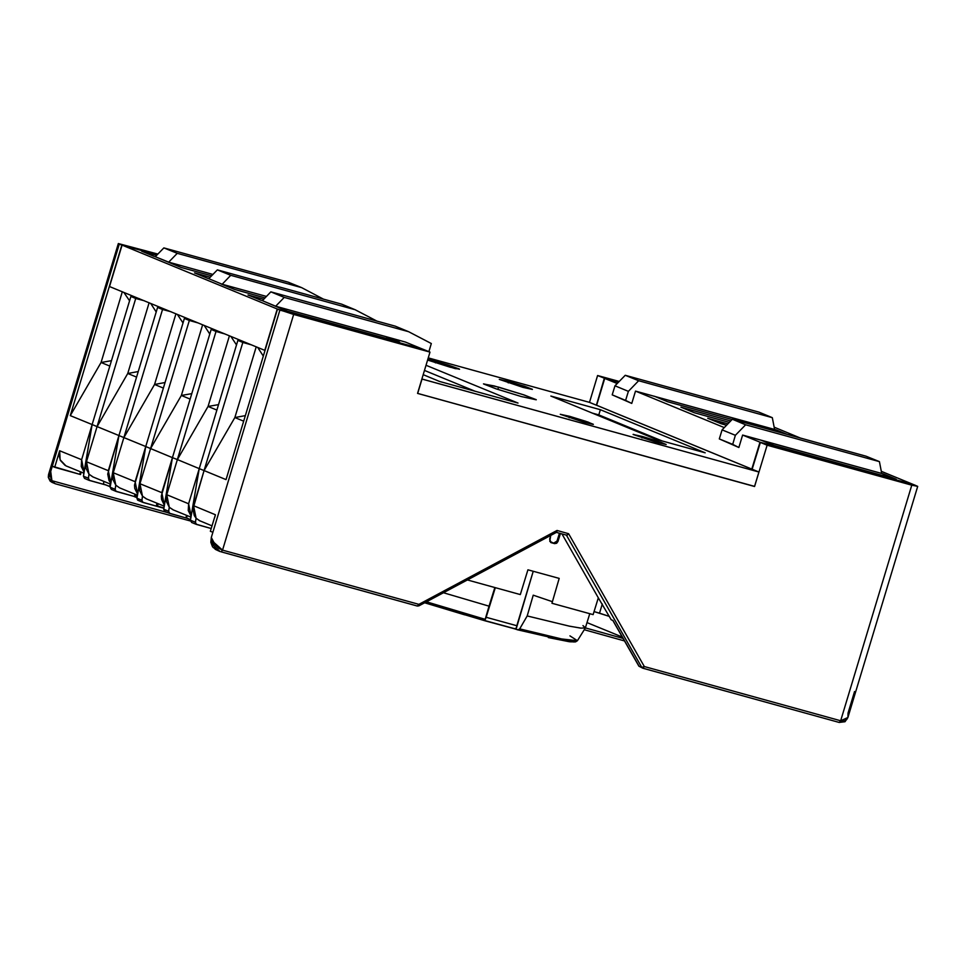 <?xml version="1.0" encoding="UTF-8"?>
<svg xmlns="http://www.w3.org/2000/svg" width="966" height="966" viewBox="0 0 966 966"><rect width="100%" height="100%" fill="white"/><g stroke="black" fill="none" stroke-linecap="round" stroke-linejoin="round"><path stroke-width="1.45" d="M656.771 442.38L633.08 434.446L642.499 436.511L642.064 437.936L642.499 436.511L658.571 441.402L666.19 444.445L656.771 442.38L666.021 444.505L660.708 442.126L633.249 434.386L656.771 442.38M583.947 422.275L560.256 414.342L569.674 416.406L569.24 417.831L569.674 416.406L585.746 421.297L593.365 424.34L583.947 422.275L593.196 424.4L587.883 422.021L560.425 414.281L583.947 422.275M450.144 367.249L427.648 360.016L455.324 368.601L459.055 368.94L448.526 365.16L435.871 361.381L435.449 362.818L435.871 361.381L459.562 369.314L450.144 367.249M427.829 359.4L435.871 361.381L427.829 359.4M522.968 387.354L499.289 379.421L508.708 381.485L508.273 382.922L508.708 381.485L524.767 386.376L532.387 389.419L522.968 387.354L532.375 389.358L524.297 386.219L499.458 379.36L522.968 387.354M521.278 396.507L495.679 388.706L483.531 383.864L498.541 387.149L497.852 389.431L498.541 387.149L524.14 394.949L536.299 399.791L521.278 396.507L536.263 399.695L523.391 394.696L494.109 385.953L483.555 383.961L496.427 388.96L521.278 396.507M773.947 445.459L761.232 440.23L742.564 435.074L738.821 447.475L732.663 444.396L735.404 435.34L745.68 424.75L879.386 461.651L881.68 473.485L742.564 435.074L738.821 447.475L719.284 438.902L732.663 444.396L735.404 435.34L722.025 429.846L719.284 438.902L722.025 429.846L735.404 435.34L745.68 424.75L732.3 419.244L722.025 429.846L732.3 419.244L745.68 424.75L879.386 461.651L866.007 456.145L732.3 419.244L866.007 456.145L879.386 461.651L881.68 473.485L896.255 479.221L773.947 445.459L761.232 440.23L883.552 473.992L896.255 479.221L773.947 445.459M883.165 475.61L883.552 473.992L883.165 475.61M758.962 412.132L625.268 375.231L614.98 385.82L612.251 394.889L631.776 403.462L625.63 400.383L628.359 391.327L638.647 380.725L772.341 417.638L774.647 429.472L635.519 391.061L631.776 403.462L612.251 394.889L625.63 400.383L628.359 391.327L638.647 380.725L772.341 417.638L774.647 429.472L787.338 434.434L776.507 429.979L776.181 431.355L776.507 429.979L635.519 391.061L631.776 403.462L612.251 394.889L614.98 385.82L628.359 391.327L614.98 385.82L625.268 375.231L638.647 380.725L625.268 375.231L758.962 412.132L772.341 417.638L758.962 412.132M667.578 401.723L654.199 396.217L667.578 401.723L732.035 419.51L667.578 401.723M287.494 311.185L274.779 305.956L287.494 311.185L399.538 342.109L386.823 336.88L275.721 306.21L284.245 297.371L408.618 331.7L431.331 343.57L428.892 351.66L431.331 343.57L408.618 331.7L395.239 326.194L270.866 291.865L262.341 300.704L274.779 305.956L275.721 306.21L284.245 297.371L408.618 331.7L395.239 326.194L270.866 291.865L284.245 297.371L270.866 291.865L262.341 300.704L275.721 306.21L386.823 336.88L399.538 342.109L287.494 311.185M405.503 342.036L386.823 336.88L405.503 342.036L422.891 349.185L405.503 342.036M386.448 338.498L386.823 336.88L386.448 338.498M261.4 300.45L248.02 294.944L261.4 300.45M234.641 289.45L221.262 283.944L234.641 289.45L265.095 297.854L234.641 289.45M222.192 284.197L230.729 275.358L355.102 309.7L377.114 321.195L355.102 309.7L341.723 304.193L217.35 269.864L208.813 278.703L222.192 284.197L221.262 283.944L222.192 284.197L230.729 275.358L217.35 269.864L208.813 278.703L222.192 284.197L266.471 296.429L222.192 284.197M207.883 278.437L194.504 272.943L207.883 278.437M181.125 267.437L167.746 261.943L181.125 267.437L211.578 275.841L181.125 267.437M168.676 262.197L177.213 253.358L301.585 287.687L323.598 299.194L301.585 287.687L288.194 282.181L163.834 247.851L155.297 256.69L167.746 261.943L168.676 262.197L177.213 253.358L301.585 287.687L288.194 282.181L163.834 247.851L177.213 253.358L163.834 247.851L155.297 256.69L168.676 262.197L212.955 274.416L168.676 262.197M154.367 256.437L141.652 251.208L154.367 256.437M642.945 668.279L839.261 722.471L840.674 720.733L911.819 485.113L917.7 486.405L914.391 484.92L760.339 442.392L917.688 486.369L767.089 445.169L760.339 442.392L752.116 469.222L760.339 442.392L767.089 445.169L911.819 485.113L840.674 720.733L644.37 666.552L568.66 533.691L556.984 530.467L418.882 604.305L222.566 550.113L293.712 314.493L430.027 352.119L417.554 393.464L754.615 486.502L767.089 445.169L754.615 486.502L417.554 393.464L430.027 352.119L279.911 310.086L212.834 532.266L210.383 531.264L215.37 514.721L193.514 505.737L196.05 518.223L195.374 522.232L190.471 520.215L191.147 516.206L188.261 510.471L188.611 503.721L166.756 494.737L177.37 459.599L172.455 457.582L177.37 459.599L208.064 406.493L218.545 404.585L208.064 406.493L229.413 335.782L208.064 406.493L216.867 410.115L208.064 406.493L177.37 459.599L199.213 468.582L237.902 340.443L246.499 342.809L237.902 340.443L242.816 342.459L237.902 340.443L199.213 468.582L177.37 459.599L216.058 331.459L211.143 329.43L219.741 331.809L211.143 329.43L216.058 331.459L166.756 494.737L169.291 507.222L168.615 511.231L163.701 509.215L172.455 457.582L211.143 329.43L172.455 457.582L164.389 505.206L161.503 499.47L161.262 496.101L172.455 457.582L145.697 446.582L150.599 448.598L181.306 395.492L191.787 393.585L181.306 395.492L202.655 324.781L181.306 395.492L190.109 399.115L181.306 395.492L150.599 448.598L172.455 457.582L161.853 492.72L139.998 483.737L189.3 320.446L184.385 318.43L192.983 320.809L184.385 318.43L189.3 320.446L139.998 483.737L142.533 496.21L141.857 500.231L136.943 498.215L145.697 446.582L184.385 318.43L145.697 446.582L137.631 494.194L134.745 488.47L134.503 485.101L145.697 446.582L118.939 435.569L123.841 437.586L154.548 384.492L165.017 382.572L154.548 384.492L175.897 313.781L154.548 384.492L163.351 388.115L154.548 384.492L123.841 437.586L145.697 446.582L135.095 481.72L113.239 472.724L162.529 309.446L157.627 307.43L166.224 309.796L157.627 307.43L162.529 309.446L113.239 472.724L115.775 485.21L115.087 489.219L110.184 487.202L118.939 435.569L157.627 307.43L118.939 435.569L110.873 483.193L109.049 480.573L107.733 474.101L118.939 435.569L92.181 424.569L130.869 296.429L139.466 298.796L130.869 296.429L135.771 298.446L130.869 296.429L92.181 424.569L97.083 426.586L127.79 373.492L138.259 371.572L127.79 373.492L149.138 302.769L127.79 373.492L136.592 377.102L127.79 373.492L97.083 426.586L118.939 435.569L108.325 470.708L86.481 461.724L135.771 298.446L86.481 461.724L89.017 474.209L86.131 468.474L85.889 465.105L86.481 461.724L108.325 470.708L110.873 483.193L110.184 487.202L111.501 489.496M428.3 357.843L589.405 402.315L596.541 405.249L589.405 402.315L428.3 357.843M589.501 402.351L597.616 375.472L619.23 381.437L597.616 375.472L604.366 378.249L596.36 405.177L604.366 378.249L597.616 375.472L589.501 402.351M54.857 483.519L51.947 480.718L50.715 471.408L52.273 466.252L80.516 474.572L81.18 472.06L80.528 474.572L54.724 467.254L59.711 450.724L81.567 459.707L92.181 424.569L81.567 459.707L84.102 472.193L92.181 424.569L83.426 476.202L88.329 478.218L89.452 480.44L106.151 485.065L89.029 480.199L88.329 478.979L89.017 474.209L88.329 478.218L83.426 476.202L84.102 472.193L81.229 466.457L81.567 459.707L59.711 450.724L54.724 467.254L52.273 466.252L119.349 244.06L118.359 243.553L157.82 254.07L118.347 243.517L48.59 474.535L50.715 471.408L48.868 475.006L48.723 478.436L50.292 481.201L52.393 482.529L48.626 477.989L50.715 471.408L48.59 474.548L48.3 477.337L50.099 481.056L52.285 482.481M753.782 486.164L754.615 486.502L753.782 486.164M617.202 383.526L604.752 378.406L596.638 405.273L614.026 412.434L751.838 469.102L759.952 442.235L742.564 435.074L759.952 442.235L751.753 469.078L758.89 472.012L754.555 486.369L417.674 393.379L422.009 379.022L758.89 472.012L421.925 378.986L417.578 393.343L754.555 486.369L758.89 472.012L596.541 405.249L604.752 378.406L617.202 383.526M724.246 427.552L635.519 391.061L724.246 427.552M263.283 356.031L257.68 347.41L263.283 356.031M256.171 346.794L234.823 417.505L245.304 415.585L234.823 417.505L256.171 346.794M156.251 312.006L150.636 303.396L156.251 312.006M183.009 323.018L177.394 314.397L183.009 323.018M209.767 334.019L204.164 325.397L209.767 334.019M236.525 345.019L230.922 336.41L236.525 345.019M129.541 300.837L123.914 292.408L129.541 300.837M122.368 291.768L101.019 362.479L111.464 360.704L101.019 362.479L109.834 366.102L101.019 362.479L70.325 415.585L101.019 362.479L122.368 291.768M212.013 525.854L199.793 520.831L196.05 518.223L195.374 522.992L196.074 524.212L211.204 528.535L196.484 524.453L195.374 522.232L190.471 520.215L199.213 468.582L204.128 470.599L242.816 342.459L251.414 344.826L242.816 342.459L204.128 470.599L225.984 479.595L277.459 309.072L423.277 349.342L430.027 352.119L423.277 349.342L277.459 309.072L279.911 310.086L212.834 532.266L210.383 531.264L215.37 514.721L193.514 505.737L204.128 470.599L199.213 468.582L188.611 503.721L199.213 468.582L191.147 516.206L188.611 503.721L166.756 494.737L166.418 501.487L169.291 507.222L173.023 509.819L190.978 517.208M618.53 382.162L604.366 378.249L618.53 382.162M171.127 311.813L162.529 309.446L171.127 311.813M197.885 322.825L189.3 320.446L197.885 322.825M224.643 333.825L216.058 331.459L224.643 333.825M144.369 300.812L135.771 298.446L144.369 300.812M111.319 489.436L110.184 487.202L115.087 489.219L116.21 491.452L134.467 496.5L115.787 491.199L115.087 489.979L115.775 485.21L112.889 479.474L113.239 472.724L135.095 481.72L137.631 494.194L136.943 498.215L141.857 500.231L142.968 502.453L163.834 508.225L142.545 502.211L141.845 500.98L142.533 496.21L139.647 490.486L139.998 483.737L161.853 492.72L164.389 505.206L163.701 509.215L165.017 511.509M186.535 515.385L185.895 517.824L190.58 519.563L185.931 517.873M163.894 507.947L156.383 505.725L163.894 507.947M137.051 497.562L134.419 496.693L137.051 497.562M109.653 486.502L103.386 483.93L110.281 486.671M92.181 424.569L70.325 415.585L92.181 424.569M186.547 518.174L187.223 515.663L186.547 518.174M146.349 498.854L142.533 496.21L146.264 498.818L164.22 506.196M158.158 503.709L157.458 506.172L158.158 503.709M157.011 503.238L156.383 505.725L157.011 503.238M163.966 507.657L163.701 508.732L163.966 507.657M119.591 487.854L115.775 485.21L119.506 487.818L137.462 495.196M136.206 494.677L135.506 497.14L136.206 494.677M135.047 494.206L134.419 496.693L135.047 494.206M92.833 476.842L89.017 474.209L92.748 476.806L110.692 484.195M110.293 484.026L109.593 486.478L110.293 484.026M104.014 481.442L103.386 483.93L104.014 481.442M199.865 520.855L196.05 518.223L194.238 515.602L192.922 509.13L204.128 470.599L234.823 417.505L243.625 421.128L234.823 417.505L204.128 470.599L225.984 479.595L277.459 309.072L293.712 314.493L222.566 550.113L212.556 541.141M53.891 482.903L51.947 480.718L168.012 512.753L51.947 480.718L50.304 476.31L50.715 471.408L119.349 244.06L121.813 245.062L70.325 415.585L121.813 245.062L157.108 254.819L118.347 243.517M65.06 465.37L60.351 460.396L59.131 455.698L59.711 450.724L60.085 459.792L65.99 465.805L83.933 473.183M213.075 547.468L218.316 550.692M211.518 538.473L212.508 546.732L210.866 542.337L211.276 537.434L213.957 545.983L220.055 551.465L214.319 546.539L212.158 542.143L211.276 537.434L215.394 545.331L218.847 548.362L222.566 550.113L221.105 551.827L222.566 550.113L418.882 604.305L419.015 605.839L417.409 606.02L418.882 604.305L419.002 605.839L556.476 532.351L556.984 530.467L418.882 604.305L417.409 606.02L221.057 551.815M220.176 551.526L217.181 550.294M484.896 620.752L424.666 602.82L484.896 620.74M484.884 620.667L485.222 619.278L426.525 601.83L485.222 619.278L489.05 606.153L443.539 592.726L489.05 606.153L484.884 620.643M56.04 483.954L190.483 521.072M191.606 522.449L190.471 520.215L191.775 522.509M169.702 513.441L164.401 511.195L163.701 509.215L168.615 511.231L169.726 513.453L186.184 518.005L169.304 513.212L168.603 511.992L169.291 507.222L173.107 509.855M142.944 502.441L137.643 500.195L136.943 498.215L138.259 500.497M84.561 478.436L83.426 476.202L84.742 478.496M214.85 517.208L215.37 514.721M424.666 602.82L464.767 614.919M484.908 620.74L514.455 628.709L516.496 628.069L516.846 625.751L486.127 617.274L485.572 618.94L495.341 587.678L486.127 617.274L516.846 625.751L533.256 571.28L516.496 628.069L514.443 628.709L484.908 620.74M569.976 635.93L577.427 640.724L561.065 638.888L519.756 628.818L561.318 638.937L572.935 640.929L577.463 640.675L575.519 641.955L569.868 641.81L517.643 629.784L514.407 628.697L518.174 629.844L519.756 628.818L518.138 629.844M548.302 637.512L568.974 641.653M573.901 641.992L574.951 641.134M54.929 483.555L55.859 483.918M216.674 550.065L215.007 549.135M417.36 606.008L221.154 551.84M642.849 668.255L641.774 667.397L644.37 666.552L642.897 668.267L639.106 666.298L642.849 668.255M212.834 532.266L211.276 537.434L212.834 532.266M854.596 691.511L848.051 713.21L847.943 717.448L840.674 720.733L644.37 666.552L642.897 668.267L839.164 722.435M485.21 620.631L514.347 628.673M494.834 587.545L489.05 606.153L494.834 587.545M566.499 535.212L556.356 532.423L566.499 535.212L568.66 533.691L556.984 530.467L556.778 531.964M612.855 620.401L638.912 666.142L641.774 667.397L566.45 535.2L641.774 667.397L644.37 666.552L568.66 533.691L567.453 534.923M639.106 666.298L612.975 620.462L639.106 666.298M917.7 486.405L847.955 717.436L846.699 719.598L844.103 720.95L840.674 720.733L839.212 722.459L844.948 721.674L847.919 717.533M584.213 629.76L624.519 640.881L584.213 629.76M623.094 638.369L585.336 627.948L623.094 638.369M582.993 625.57L585.408 627.84L580.844 628.105L569.131 626.113L527.17 615.934L519.756 628.818L527.17 615.934L569.542 626.197L581.17 628.142L585.444 627.755L589.683 613.724M527.979 569.819L559.242 578.453L527.979 569.819L520.263 594.561L467.399 579.974L520.263 594.561L527.979 569.819M549.63 539.137L550.753 535.418L549.775 541.346L554.605 543.58L551.067 542.59L549.63 539.137M550.632 542.361L554.605 543.58L556.67 543.254L558.034 541.455L557.068 541.057L559.423 533.268L557.068 541.057L558.034 541.455L560.413 533.546L558.034 541.455L554.605 543.58L553.651 543.194L557.068 541.057L554.689 543.242L550.632 542.361M598.352 597.785L611.285 619.761L612.975 620.462L611.285 619.761L598.352 597.785L593.088 614.666L551.984 603.315L559.242 578.453L551.984 603.315L593.088 614.666L598.352 597.785L561.983 533.981L598.352 597.785M533.244 595.213L527.17 615.934L533.244 595.213L552.455 601.697L533.244 595.213M594.042 611.599L599.536 613.12L602.277 604.016L599.536 613.12L609.389 616.441L594.042 611.599M109.544 286.491L264.986 350.38L109.544 286.491L122.03 245.159L277.242 308.987L264.756 350.32L277.242 308.987L122.03 245.159L157.084 254.831L122.03 245.159L109.544 286.491M263.718 299.279L248.02 294.944L263.718 299.279M422.891 349.185L277.242 308.987L422.891 349.185M156.601 255.338L141.652 251.208L156.601 255.338M210.19 277.278L194.504 272.943L210.19 277.278M914.017 484.763L759.952 442.235L914.017 484.763L881.258 471.287L914.017 484.763M618.494 382.198L604.752 378.406L618.494 382.198M800.416 438.045L774.213 427.274L800.416 438.045M721.095 423.724L707.716 418.23L727.881 423.796L707.716 418.23L726.504 425.221L721.095 423.724M694.337 412.724L680.958 407.217L730.658 420.947L680.958 407.217L694.337 412.724L729.27 422.371L694.337 412.724M705.168 452.812L600.357 409.717L550.874 396.048L655.685 439.156L705.168 452.812L655.685 439.156L550.874 396.048L600.357 409.717L598.799 414.885L592.291 413.086L598.799 414.885L600.357 409.717L705.168 452.812M423.205 374.723L439.554 381.449L517.981 403.1L426.054 365.293L517.981 403.1L439.554 381.449L423.205 374.723M341.723 304.193L217.35 269.864L230.729 275.358L355.102 309.7L341.723 304.193M475.018 391.242L424.497 370.461L475.018 391.242M662.193 440.943L598.799 414.885L662.193 440.943M622.37 637.113L587.014 622.563L622.37 637.113M55.255 483.712L52.393 482.529M79.792 474.185L80.432 471.746M196.46 524.453L191.582 522.437M116.186 491.44L111.295 489.436M89.415 480.428L84.537 478.424M585.408 627.84L577.463 640.675"/></g></svg>
